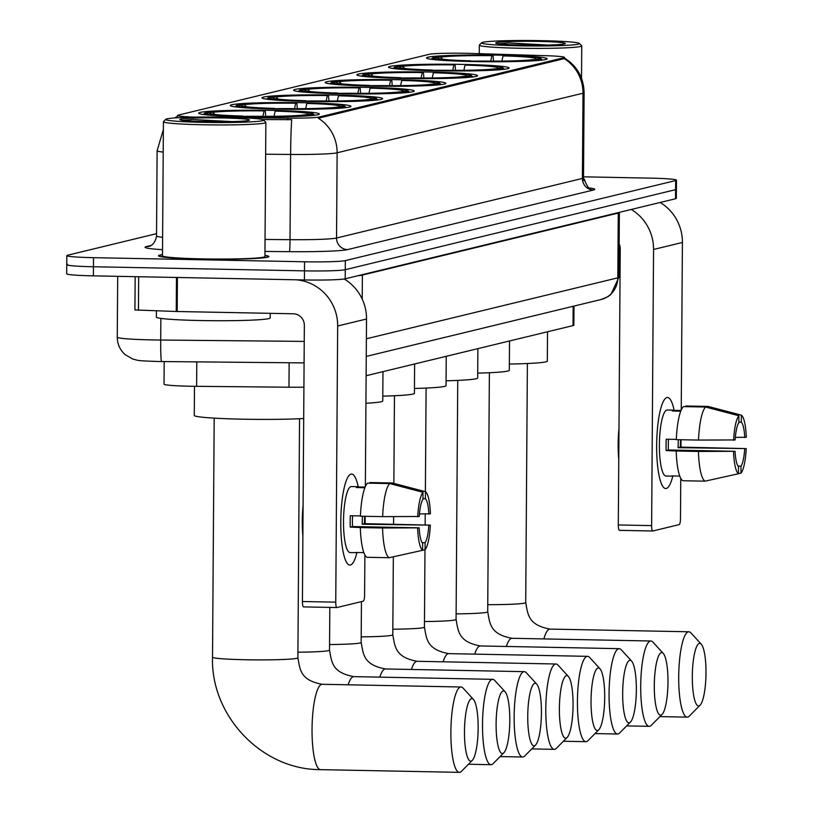 <?xml version="1.0" encoding="UTF-8"?>
<svg xmlns="http://www.w3.org/2000/svg" width="813" height="813" viewBox="0 0 813 813"><rect width="100%" height="100%" fill="white"/><g stroke="black" fill="none" stroke-linecap="round" stroke-linejoin="round"><path stroke-width="1.22" d="M372.364 86.107A60.325 3.364 0.4 0 0 445.88 83.333A60.325 3.364 0.4 0 0 398.736 79.725A60.325 3.364 0.4 0 0 325.22 82.489A60.325 3.364 0.4 0 0 372.364 86.107M277.457 109.115A60.325 3.364 0.4 0 0 350.962 106.34A60.325 3.364 0.4 0 0 303.818 102.723A60.325 3.364 0.4 0 0 230.313 105.497A60.325 3.364 0.4 0 0 277.457 109.115M309.092 101.442A60.325 3.364 0.4 0 0 382.598 98.668A60.325 3.364 0.4 0 0 335.454 95.05A60.325 3.364 0.4 0 0 261.949 97.824A60.325 3.364 0.4 0 0 309.092 101.442M340.728 93.78A60.325 3.364 0.4 0 0 414.234 91.005A60.325 3.364 0.4 0 0 367.09 87.387A60.325 3.364 0.4 0 0 293.584 90.162A60.325 3.364 0.4 0 0 340.728 93.78M404.01 78.444A60.325 3.364 0.4 0 0 477.516 75.67A60.325 3.364 0.4 0 0 430.372 72.052A60.325 3.364 0.4 0 0 356.866 74.826A60.325 3.364 0.4 0 0 404.01 78.444M435.646 70.772A60.325 3.364 0.4 0 0 509.151 68.007A60.325 3.364 0.4 0 0 462.008 64.39A60.325 3.364 0.4 0 0 388.502 67.164A60.325 3.364 0.4 0 0 435.646 70.772M473.654 61.564A60.325 3.364 0.4 0 0 547.159 58.79A60.325 3.364 0.4 0 0 500.015 55.172A60.325 3.364 0.4 0 0 426.51 57.947A60.325 3.364 0.4 0 0 473.654 61.564M245.811 116.777A60.325 3.364 0.4 0 0 319.326 114.003A60.325 3.364 0.4 0 0 272.182 110.385A60.325 3.364 0.4 0 0 198.667 113.159A60.325 3.364 0.4 0 0 245.811 116.777M303.92 387.161A34.146 1.911 -179.6 0 1 288.981 387.212L196.614 386.327A34.146 1.911 -179.6 0 1 190.709 386.246A34.146 1.911 -179.6 0 1 164.023 384.203L164.185 361.561M242.193 117.722L287.741 118.159A30.731 1.717 0.4 0 0 319.143 117.031L563.724 57.764A30.731 1.717 0.4 0 0 564.466 57.398A30.731 1.717 0.4 0 0 545.553 55.68L470.869 53.424A30.731 1.717 0.4 0 0 429.061 54.339L178.342 115.1A30.731 1.717 0.4 0 0 177.6 115.466A30.731 1.717 0.4 0 0 195.283 117.143M573.988 306.074L573.856 325.18A34.146 1.911 -179.6 0 1 573.023 325.586L366.124 375.728M162.488 254.652A55.203 3.079 0.4 0 0 158.494 255.78A55.203 3.079 0.4 0 0 201.644 259.083A55.203 3.079 0.4 0 0 268.91 256.552A55.203 3.079 0.4 0 0 264.936 255.373M583.815 180.567A55.203 3.079 0.4 0 0 584.791 179.998A55.203 3.079 0.4 0 0 583.592 179.348M67.591 264.296A34.146 1.911 0.4 0 0 66.757 264.713L66.696 273.798A34.146 1.911 0.4 0 0 93.383 275.851L304.418 279.957A34.146 1.911 0.4 0 0 345.2 278.798L675.512 198.748L675.583 189.663A34.146 1.911 0.4 0 0 676.406 189.256A34.146 1.911 0.4 0 1 675.583 189.663L345.271 269.703L675.583 189.663L675.644 180.567A34.146 1.911 0.4 0 0 676.467 180.161A34.146 1.911 0.4 0 0 649.78 178.118L583.51 176.828M304.418 279.957L304.479 270.861A34.146 1.911 0.4 0 0 345.271 269.703A34.146 1.911 0.4 0 1 304.479 270.861L93.444 266.755L304.479 270.861L304.55 261.776A34.146 1.911 0.4 0 0 345.332 260.617L675.644 180.567M66.757 264.713A34.146 1.911 0.4 0 0 93.444 266.755A34.146 1.911 0.4 0 1 66.757 264.713L66.829 255.617A34.146 1.911 0.4 0 0 93.505 257.67L304.55 261.776M564.141 57.845C577.037 65.853 583.683 77.459 584.1 92.662A45.528 2.541 -179.6 0 1 583.002 93.21A39.837 38.821 76.4 0 0 564.222 58.638L318.35 118.22A39.837 38.821 -103.6 0 1 337.131 152.793A45.528 2.541 -179.6 0 1 290.617 154.45A39.837 1.809 -89.5 0 1 291.715 119.663L262.558 119.562M156.543 233.666L67.652 255.211A34.146 1.911 0.4 0 0 66.829 255.617M675.512 198.748A34.146 1.911 0.4 0 0 676.345 198.342L676.467 180.161M350.403 565.025A45.528 9.919 -88.9 0 1 346.074 561.478A45.528 9.919 -88.9 0 1 340.81 519.375A45.528 9.919 -88.9 0 1 347.71 477.505A45.528 9.919 -88.9 0 1 351.043 474.111A45.528 9.919 -88.9 0 1 358.198 486.702A45.528 9.919 -88.9 0 0 351.612 474.05A45.528 9.919 -88.9 0 0 351.043 474.111A45.528 9.919 -88.9 0 0 340.789 520.676A45.528 9.919 -88.9 0 0 349.834 565.086A45.528 9.919 -88.9 0 0 350.403 565.025A45.528 9.919 -88.9 0 0 356.907 552.698A45.528 9.919 -88.9 0 1 350.403 565.025M295.942 279.794A45.528 44.359 76.4 0 1 337.669 326.003L335.749 602.159A5.691 1.24 91.1 0 0 336.877 607.545A5.691 1.24 91.1 0 0 336.948 607.545L363.309 601.153A5.691 1.24 91.1 0 0 364.6 595.167L364.874 554.913M344.214 278.991A45.528 44.359 76.4 0 1 366.521 319.011L365.352 486.55M365.149 516.285L365.098 523.674M336.806 607.535L303.625 606.894A5.691 1.24 -88.9 0 1 303.554 606.905A5.691 1.24 -88.9 0 1 302.426 601.508L304.347 325.352A11.382 11.087 -103.6 0 0 293.32 313.777L176.238 311.491L135.07 309.956M360.433 515.93L350.322 515.737A33.008 7.185 -88.9 0 0 350.24 527.098L360.342 527.566A37.561 8.181 -88.9 0 0 366.988 557.281L389.203 557.718L422.587 550.289L422.628 543.308A22.764 4.959 -88.9 0 1 419.173 527.84L352.527 526.55A22.764 4.959 91.1 0 1 352.578 515.777M382.638 516.631L419.254 516.479A22.764 4.959 -88.9 0 1 422.943 499.284L422.994 492.302L389.722 483.572L367.506 483.146A37.561 8.181 -88.9 0 0 360.423 516.194L382.638 516.631A37.561 8.181 -88.9 0 1 389.722 483.572M357.578 552.494A33.008 7.185 -88.9 0 1 357.161 552.657A33.008 7.185 -88.9 0 1 356.744 552.698A33.008 7.185 -88.9 0 1 355.921 552.464L363.868 552.616M350.494 552.525A33.008 7.185 -88.9 0 1 350.078 552.566A33.008 7.185 -88.9 0 1 343.523 520.371A33.008 7.185 -88.9 0 1 350.952 486.611A33.008 7.185 -88.9 0 1 351.368 486.56L358.025 486.692A33.008 7.185 -88.9 0 1 358.858 486.936L365.139 487.058M364.885 487.698L356.368 487.536A33.008 7.185 -88.9 0 1 357.618 486.743A33.008 7.185 -88.9 0 1 358.025 486.692M364.6 516.275A33.008 7.185 -88.9 0 1 364.448 523.653L430.341 525.137A29.593 6.443 -88.9 0 1 425.067 549.69L425.118 542.698L422.099 542.637M422.943 498.633L425.423 498.684L425.473 491.692L392.212 482.973L369.996 482.546L369.996 483.196M417.719 516.844A29.593 6.443 -88.9 0 1 422.994 492.302M425.473 491.692A29.593 6.443 -88.9 0 1 430.412 513.775L419.447 513.958M422.587 550.249L425.067 549.69M425.423 498.684A22.764 4.959 -88.9 0 1 428.888 514.141M362.354 516.235A22.764 4.959 91.1 0 1 362.161 524.212L430.341 525.137M428.807 525.513A22.764 4.959 -88.9 0 1 425.118 542.698M302.883 536.133A38.699 8.425 -88.9 0 1 303.097 505.198M389.203 557.718A37.561 8.181 -88.9 0 1 382.557 527.993L419.173 527.84M360.342 527.566L382.557 527.993M422.587 550.289A29.593 6.443 -88.9 0 1 417.648 528.216M350.24 527.098L352.527 526.55M358.848 487.587L358.858 486.936M362.161 524.212L364.448 523.653M225.353 117.194A48.943 2.734 0.4 0 0 165.791 119.298A48.943 2.734 0.4 0 0 203.961 122.377A48.943 2.734 0.4 0 0 263.524 119.978A48.943 2.734 0.4 0 0 225.353 117.194M165.791 119.298L163.504 121.544A51.219 2.856 0.4 0 0 163.423 121.706A51.219 2.856 0.4 0 0 203.443 124.775A51.219 2.856 0.4 0 0 265.861 122.417A51.219 2.856 0.4 0 0 265.78 122.255L263.524 119.978M163.423 121.706L162.478 255.81A51.219 2.856 0.4 0 0 202.508 258.88A51.219 2.856 0.4 0 0 264.926 256.522L265.861 122.417M162.488 254.743A54.634 3.049 0.4 0 0 159.063 255.78A54.634 3.049 0.4 0 0 201.766 259.052A54.634 3.049 0.4 0 0 268.341 256.542A54.634 3.049 0.4 0 0 264.926 255.465M156.411 310.891L156.36 317.131A56.91 3.181 0.4 0 0 200.841 320.546A56.91 3.181 0.4 0 0 270.19 317.934L270.221 313.32M207.041 121.635A34.827 1.941 0.4 0 0 249.428 120.141A34.827 1.941 0.4 0 0 222.264 117.946A34.827 1.941 0.4 0 0 179.876 119.653A34.827 1.941 0.4 0 0 207.041 121.635M232 121.594L192.905 119.501L182.519 120.314M192.905 119.501L225.059 121.716M471.093 761.141A31.301 6.819 91.1 0 0 472.241 760.429A31.301 6.819 91.1 0 0 478.125 730.023A31.301 6.819 91.1 0 0 473.43 699.414A31.301 6.819 91.1 0 0 471.53 698.641A31.301 6.819 91.1 0 0 464.477 731.548A31.301 6.819 91.1 0 0 471.093 761.141M472.241 760.429L461.469 771.313A42.683 9.299 -88.9 0 1 459.904 772.289A42.683 9.299 -88.9 0 1 459.375 772.35A42.683 9.299 -88.9 0 1 450.89 730.714A42.683 9.299 -88.9 0 1 460.504 687.056A42.683 9.299 -88.9 0 1 461.032 686.995A42.683 9.299 -88.9 0 1 463.095 688.113L473.43 699.414M194.49 386.307L194.287 415.443A62.601 3.496 0.4 0 0 243.209 419.193A62.601 3.496 0.4 0 0 303.696 418.522M207.02 112.895L207.661 112.255A54.176 3.028 0.4 0 1 265.221 110.619L265.678 116.34M313.838 115.365L312.822 114.308A54.176 3.028 0.4 0 0 313.096 113.79A54.176 3.028 0.4 0 0 276.329 110.842L275.17 111.117L274.001 116.544M311.044 115.649L310.332 114.907A54.176 3.028 0.4 0 1 252.772 116.544L252.701 116.889M265.221 110.619L264.062 110.903A48.943 2.734 0.4 0 0 212.803 112.357L207.661 112.255M312.822 114.308L307.68 114.206A48.943 2.734 0.4 0 0 307.863 114.074A48.943 2.734 0.4 0 0 275.17 111.117M252.772 116.544L253.93 116.269A48.943 2.734 0.4 0 0 305.19 114.806L310.332 114.907M212.803 112.357L214.805 114.45M254.754 116.279A43.78 2.439 0.4 0 1 262.894 116.33L264.062 110.903M307.029 114.846L307.68 114.206M241.593 116.686L241.664 116.33A54.176 3.028 0.4 0 1 204.906 113.037L203.413 114.501M211.146 113.82L210.313 112.956L205.171 112.865A54.176 3.028 0.4 0 0 204.906 113.037M210.313 112.956A48.943 2.734 0.4 0 0 210.13 113.393A48.943 2.734 0.4 0 0 242.823 116.046L241.664 116.33M242.823 116.046L242.975 116.716M502.729 753.478A31.301 6.819 91.1 0 0 503.877 752.757A31.301 6.819 91.1 0 0 509.771 722.351A31.301 6.819 91.1 0 0 505.066 691.741A31.301 6.819 91.1 0 0 503.166 690.969A31.301 6.819 91.1 0 0 496.113 723.885A31.301 6.819 91.1 0 0 502.729 753.478M503.877 752.757L493.105 763.651A42.683 9.299 -88.9 0 1 491.55 764.627A42.683 9.299 -88.9 0 1 491.011 764.687A42.683 9.299 -88.9 0 1 482.526 723.052A42.683 9.299 -88.9 0 1 492.139 679.394A42.683 9.299 -88.9 0 1 492.678 679.333A42.683 9.299 -88.9 0 1 494.731 680.451L505.066 691.741M238.656 105.233L239.296 104.592A54.176 3.028 0.4 0 1 296.857 102.956L297.314 108.668M345.474 107.702L344.458 106.635A54.176 3.028 0.4 0 0 344.732 106.127A54.176 3.028 0.4 0 0 307.964 103.17L306.816 103.454L305.637 108.881M342.68 107.977L341.968 107.245A54.176 3.028 0.4 0 1 284.418 108.881L284.337 109.216M296.857 102.956L295.708 103.231A48.943 2.734 0.4 0 0 244.439 104.694L239.296 104.592M344.458 106.635L339.316 106.533A48.943 2.734 0.4 0 0 339.499 106.412A48.943 2.734 0.4 0 0 306.816 103.454M284.418 108.881L285.566 108.596A48.943 2.734 0.4 0 0 336.826 107.143L341.968 107.245M244.439 104.694L246.451 106.788M286.389 108.607A43.78 2.439 0.4 0 1 294.53 108.668L295.708 103.231M338.665 107.174L339.316 106.533M273.229 109.023L273.31 108.657A54.176 3.028 0.4 0 1 236.542 105.365L235.048 106.838M242.782 106.157L241.959 105.294L236.817 105.192A54.176 3.028 0.4 0 0 236.542 105.365M241.959 105.294A48.943 2.734 0.4 0 0 241.766 105.731A48.943 2.734 0.4 0 0 274.459 108.383L273.31 108.657M274.459 108.383L274.611 109.054M534.375 745.806A31.301 6.819 91.1 0 0 535.513 745.094A31.301 6.819 91.1 0 0 541.407 714.688A31.301 6.819 91.1 0 0 536.702 684.079A31.301 6.819 91.1 0 0 534.812 683.306A31.301 6.819 91.1 0 0 527.749 716.212A31.301 6.819 91.1 0 0 534.375 745.806M535.513 745.094L524.751 755.978A42.683 9.299 -88.9 0 1 523.186 756.954A42.683 9.299 -88.9 0 1 522.647 757.015A42.683 9.299 -88.9 0 1 514.172 715.379A42.683 9.299 -88.9 0 1 523.775 671.721A42.683 9.299 -88.9 0 1 524.314 671.66A42.683 9.299 -88.9 0 1 526.367 672.778L536.702 684.079M270.292 97.56L270.942 96.92A54.176 3.028 0.4 0 1 328.493 95.284L328.95 101.005M377.11 100.029L376.094 98.973A54.176 3.028 0.4 0 0 376.368 98.454A54.176 3.028 0.4 0 0 339.6 95.507L338.452 95.782L337.273 101.208M374.315 100.314L373.604 99.572A54.176 3.028 0.4 0 1 316.054 101.208L315.983 101.554M328.493 95.284L327.344 95.568A48.943 2.734 0.4 0 0 276.085 97.021L270.942 96.92M376.094 98.973L370.952 98.871A48.943 2.734 0.4 0 0 371.135 98.739A48.943 2.734 0.4 0 0 338.452 95.782M316.054 101.208L317.202 100.934A48.943 2.734 0.4 0 0 368.462 99.471L373.604 99.572M276.085 97.021L278.087 99.115M318.025 100.944A43.78 2.439 0.4 0 1 326.165 100.995L327.344 95.568M370.311 99.511L370.952 98.871M365.941 403.248A62.601 3.496 0.4 0 0 382.76 400.982L382.974 371.643M304.865 101.351L304.946 100.995A54.176 3.028 0.4 0 1 268.178 97.702L266.684 99.166M274.418 98.485L273.595 97.631L268.453 97.53A54.176 3.028 0.4 0 0 268.178 97.702M273.595 97.631A48.943 2.734 0.4 0 0 273.402 98.058A48.943 2.734 0.4 0 0 306.095 100.71L304.946 100.995M306.095 100.71L306.247 101.381M566.011 738.143A31.301 6.819 91.1 0 0 567.159 737.421A31.301 6.819 91.1 0 0 573.043 707.025A31.301 6.819 91.1 0 0 568.348 676.416A31.301 6.819 91.1 0 0 566.448 675.633A31.301 6.819 91.1 0 0 559.385 708.55A31.301 6.819 91.1 0 0 566.011 738.143M567.159 737.421L556.387 748.316A42.683 9.299 -88.9 0 1 554.822 749.291A42.683 9.299 -88.9 0 1 554.293 749.352A42.683 9.299 -88.9 0 1 545.808 707.716A42.683 9.299 -88.9 0 1 555.421 664.058A42.683 9.299 -88.9 0 1 555.95 663.997A42.683 9.299 -88.9 0 1 558.003 665.115L568.348 676.416M301.938 89.897L302.578 89.257A54.176 3.028 0.4 0 1 360.129 87.621L360.596 93.332M408.746 92.367L407.73 91.3A54.176 3.028 0.4 0 0 408.004 90.792A54.176 3.028 0.4 0 0 371.236 87.834L370.088 88.119L368.919 93.546M405.951 92.652L405.25 91.91A54.176 3.028 0.4 0 1 347.69 93.546L347.618 93.891M360.129 87.621L358.98 87.895A48.943 2.734 0.4 0 0 307.721 89.359L302.578 89.257M407.73 91.3L402.587 91.208A48.943 2.734 0.4 0 0 402.781 91.076A48.943 2.734 0.4 0 0 370.088 88.119M347.69 93.546L348.838 93.261A48.943 2.734 0.4 0 0 400.108 91.808L405.25 91.91M307.721 89.359L309.723 91.452M349.661 93.271A43.78 2.439 0.4 0 1 357.811 93.332L358.98 87.895M401.947 91.839L402.587 91.208M382.801 396.134A62.601 3.496 0.4 0 0 414.406 393.319L414.61 363.98M336.511 93.688L336.582 93.322A54.176 3.028 0.4 0 1 299.814 90.04L298.32 91.503M306.054 90.822L305.231 89.958L300.088 89.857A54.176 3.028 0.4 0 0 299.814 90.04M305.231 89.958A48.943 2.734 0.4 0 0 305.048 90.395A48.943 2.734 0.4 0 0 337.73 93.048L336.582 93.322M337.73 93.048L337.883 93.719M597.646 730.47A31.301 6.819 91.1 0 0 598.795 729.759A31.301 6.819 91.1 0 0 604.679 699.353A31.301 6.819 91.1 0 0 599.984 668.743A31.301 6.819 91.1 0 0 598.083 667.971A31.301 6.819 91.1 0 0 591.031 700.877A31.301 6.819 91.1 0 0 597.646 730.47M598.795 729.759L588.023 740.643A42.683 9.299 -88.9 0 1 586.458 741.619A42.683 9.299 -88.9 0 1 585.929 741.68A42.683 9.299 -88.9 0 1 577.443 700.044A42.683 9.299 -88.9 0 1 587.057 656.386A42.683 9.299 -88.9 0 1 587.586 656.335A42.683 9.299 -88.9 0 1 589.638 657.443L599.984 668.743M333.574 82.225L334.214 81.595A54.176 3.028 0.4 0 1 391.775 79.959L392.232 85.67M440.392 84.704L439.376 83.637A54.176 3.028 0.4 0 0 439.65 83.119A54.176 3.028 0.4 0 0 402.882 80.172L401.724 80.446L400.555 85.883M437.597 84.979L436.886 84.237A54.176 3.028 0.4 0 1 379.325 85.873L379.254 86.219M391.775 79.959L390.616 80.233A48.943 2.734 0.4 0 0 339.356 81.686L334.214 81.595M439.376 83.637L434.233 83.536A48.943 2.734 0.4 0 0 434.416 83.414A48.943 2.734 0.4 0 0 401.724 80.446M379.325 85.873L380.484 85.599A48.943 2.734 0.4 0 0 431.744 84.135L436.886 84.237M339.356 81.686L341.358 83.78M381.307 85.609A43.78 2.439 0.4 0 1 389.447 85.66L390.616 80.233M433.583 84.176L434.233 83.536M414.437 388.462A62.601 3.496 0.4 0 0 446.042 385.647L446.246 356.307M368.147 86.015L368.218 85.66A54.176 3.028 0.4 0 1 331.46 82.367L329.966 83.841M337.7 83.16L336.867 82.296L331.724 82.194A54.176 3.028 0.4 0 0 331.46 82.367M336.867 82.296A48.943 2.734 0.4 0 0 336.684 82.723A48.943 2.734 0.4 0 0 369.376 85.385L368.218 85.66M369.376 85.385L369.529 86.046M629.282 722.808A31.301 6.819 91.1 0 0 630.431 722.096A31.301 6.819 91.1 0 0 636.325 691.69A31.301 6.819 91.1 0 0 631.62 661.081A31.301 6.819 91.1 0 0 629.719 660.298A31.301 6.819 91.1 0 0 622.667 693.215A31.301 6.819 91.1 0 0 629.282 722.808M630.431 722.096L619.658 732.98A42.683 9.299 -88.9 0 1 618.104 733.956A42.683 9.299 -88.9 0 1 617.565 734.017A42.683 9.299 -88.9 0 1 609.079 692.381A42.683 9.299 -88.9 0 1 618.693 648.723A42.683 9.299 -88.9 0 1 619.232 648.662A42.683 9.299 -88.9 0 1 621.284 649.78L631.62 661.081M365.21 74.562L365.85 73.922A54.176 3.028 0.4 0 1 423.41 72.286L423.868 77.997M472.028 77.032L471.012 75.975A54.176 3.028 0.4 0 0 471.286 75.457A54.176 3.028 0.4 0 0 434.518 72.499L433.37 72.784L432.191 78.211M469.233 77.316L468.522 76.574A54.176 3.028 0.4 0 1 410.971 78.211L410.89 78.556M423.41 72.286L422.262 72.57A48.943 2.734 0.4 0 0 370.992 74.024L365.85 73.922M471.012 75.975L465.869 75.873A48.943 2.734 0.4 0 0 466.052 75.741A48.943 2.734 0.4 0 0 433.37 72.784M410.971 78.211L412.12 77.926A48.943 2.734 0.4 0 0 463.38 76.473L468.522 76.574M370.992 74.024L373.004 76.117M412.943 77.936A43.78 2.439 0.4 0 1 421.083 77.997L422.262 72.57M465.219 76.513L465.869 75.873M446.073 380.799A62.601 3.496 0.4 0 0 477.678 377.984L477.881 348.645M399.783 78.353L399.864 77.997A54.176 3.028 0.4 0 1 363.096 74.705L361.602 76.168M369.336 75.487L368.513 74.623L363.37 74.522A54.176 3.028 0.4 0 0 363.096 74.705M368.513 74.623A48.943 2.734 0.4 0 0 368.319 75.06A48.943 2.734 0.4 0 0 401.012 77.713L399.864 77.997M401.012 77.713L401.165 78.383M660.928 715.145A31.301 6.819 91.1 0 0 662.067 714.424A31.301 6.819 91.1 0 0 667.961 684.018A31.301 6.819 91.1 0 0 663.256 653.408A31.301 6.819 91.1 0 0 661.365 652.636A31.301 6.819 91.1 0 0 654.302 685.542A31.301 6.819 91.1 0 0 660.928 715.145M662.067 714.424L651.304 725.318A42.683 9.299 -88.9 0 1 649.739 726.294A42.683 9.299 -88.9 0 1 649.201 726.344A42.683 9.299 -88.9 0 1 640.725 684.709A42.683 9.299 -88.9 0 1 650.329 641.061A42.683 9.299 -88.9 0 1 650.867 641A42.683 9.299 -88.9 0 1 652.92 642.118L663.256 653.408M396.846 66.9L397.496 66.26A54.176 3.028 0.4 0 1 455.046 64.623L455.504 70.335M503.664 69.369L502.647 68.302A54.176 3.028 0.4 0 0 502.922 67.794A54.176 3.028 0.4 0 0 466.154 64.837L465.006 65.111L463.827 70.548M500.869 69.644L500.158 68.902A54.176 3.028 0.4 0 1 442.607 70.538L442.536 70.883M455.046 64.623L453.898 64.898A48.943 2.734 0.4 0 0 402.638 66.361L397.496 66.26M502.647 68.302L497.505 68.201A48.943 2.734 0.4 0 0 497.688 68.079A48.943 2.734 0.4 0 0 465.006 65.111M442.607 70.538L443.756 70.264A48.943 2.734 0.4 0 0 495.015 68.81L500.158 68.902M402.638 66.361L404.64 68.444M444.579 70.274A43.78 2.439 0.4 0 1 452.719 70.325L453.898 64.898M496.865 68.841L497.505 68.201M477.719 373.126A62.601 3.496 0.4 0 0 509.314 370.311L509.527 340.972M431.418 70.68L431.5 70.325A54.176 3.028 0.4 0 1 394.732 67.032L393.238 68.505M400.972 67.825L400.148 66.961L395.006 66.859A54.176 3.028 0.4 0 0 394.732 67.032M400.148 66.961A48.943 2.734 0.4 0 0 399.955 67.398A48.943 2.734 0.4 0 0 432.648 70.05L431.5 70.325M432.648 70.05L432.801 70.721M698.926 705.928A31.301 6.819 91.1 0 0 700.074 705.217A31.301 6.819 91.1 0 0 705.969 674.81A31.301 6.819 91.1 0 0 701.263 644.201A31.301 6.819 91.1 0 0 699.363 643.429A31.301 6.819 91.1 0 0 692.31 676.335A31.301 6.819 91.1 0 0 698.926 705.928M700.074 705.217L689.302 716.101A42.683 9.299 -88.9 0 1 687.747 717.076A42.683 9.299 -88.9 0 1 687.209 717.137A42.683 9.299 -88.9 0 1 678.723 675.501A42.683 9.299 -88.9 0 1 688.337 631.843A42.683 9.299 -88.9 0 1 688.875 631.782A42.683 9.299 -88.9 0 1 690.928 632.9L701.263 644.201M434.853 57.682L435.494 57.042A54.176 3.028 0.4 0 1 493.054 55.406L493.511 61.127M541.671 60.152L540.655 59.095A54.176 3.028 0.4 0 0 540.93 58.577A54.176 3.028 0.4 0 0 504.162 55.63L503.013 55.904L501.834 61.331M538.877 60.436L538.165 59.695A54.176 3.028 0.4 0 1 480.615 61.331L480.534 61.676M493.054 55.406L491.906 55.691A48.943 2.734 0.4 0 0 440.636 57.144L435.494 57.042M540.655 59.095L535.513 58.993A48.943 2.734 0.4 0 0 535.696 58.861A48.943 2.734 0.4 0 0 503.013 55.904M480.615 61.331L481.763 61.056A48.943 2.734 0.4 0 0 533.023 59.593L538.165 59.695M440.636 57.144L442.648 59.237M482.587 61.066A43.78 2.439 0.4 0 1 490.727 61.117L491.906 55.691M534.873 59.634L535.513 58.993M509.365 364.051A62.601 3.496 0.4 0 0 547.322 361.104L547.525 331.765M469.426 61.473L469.508 61.117A54.176 3.028 0.4 0 1 432.74 57.825L431.246 59.298M438.979 58.607L438.156 57.753L433.014 57.652A54.176 3.028 0.4 0 0 432.74 57.825M438.156 57.753A48.943 2.734 0.4 0 0 437.963 58.18A48.943 2.734 0.4 0 0 470.656 60.833L469.508 61.117M470.656 60.833L470.808 61.503M666.294 488.481A45.528 9.919 -88.9 0 1 661.955 484.924A45.528 9.919 -88.9 0 1 656.691 442.831A45.528 9.919 -88.9 0 1 663.591 400.961A45.528 9.919 -88.9 0 1 666.924 397.557A45.528 9.919 -88.9 0 1 674.079 410.159A45.528 9.919 -88.9 0 0 667.493 397.496A45.528 9.919 -88.9 0 0 666.924 397.557A45.528 9.919 -88.9 0 0 656.67 444.132A45.528 9.919 -88.9 0 0 665.725 488.542A45.528 9.919 -88.9 0 0 666.294 488.481A45.528 9.919 -88.9 0 0 672.798 476.144A45.528 9.919 -88.9 0 1 666.294 488.481M631.305 209.469A45.528 44.359 76.4 0 1 653.561 249.459L651.63 525.615A5.691 1.24 91.1 0 0 652.768 531.001A5.691 1.24 91.1 0 0 652.839 530.991L679.201 524.609A5.691 1.24 91.1 0 0 680.481 518.623L680.766 478.369M660.156 202.478A45.528 44.359 76.4 0 1 682.412 242.467L681.243 410.006M681.03 439.742L680.979 447.12M652.697 530.991L619.516 530.34A5.691 1.24 -88.9 0 1 619.445 530.35A5.691 1.24 -88.9 0 1 618.307 524.964L620.238 248.808A11.382 11.087 -103.6 0 0 619.15 243.798M676.314 439.386L666.203 439.193A33.008 7.185 -88.9 0 0 666.132 450.554L676.223 451.012A37.561 8.181 -88.9 0 0 682.879 480.737L705.095 481.164L738.468 473.745L738.519 466.753A22.764 4.959 -88.9 0 1 735.064 451.296L668.418 449.996A22.764 4.959 91.1 0 1 668.459 439.233M698.519 440.077L735.135 439.935A22.764 4.959 -88.9 0 1 738.824 422.74L738.875 415.748L705.613 407.028L683.398 406.602A37.561 8.181 -88.9 0 0 676.304 439.65L698.519 440.077A37.561 8.181 -88.9 0 1 705.613 407.028M673.469 475.951A33.008 7.185 -88.9 0 1 673.042 476.103A33.008 7.185 -88.9 0 1 672.636 476.154A33.008 7.185 -88.9 0 1 671.802 475.91L679.749 476.072M666.375 475.981A33.008 7.185 -88.9 0 1 665.969 476.022A33.008 7.185 -88.9 0 1 659.404 443.827A33.008 7.185 -88.9 0 1 666.843 410.067A33.008 7.185 -88.9 0 1 667.249 410.016L673.916 410.148A33.008 7.185 -88.9 0 1 674.739 410.382L681.03 410.504M680.766 411.154L672.26 410.992A33.008 7.185 -88.9 0 1 673.499 410.189A33.008 7.185 -88.9 0 1 673.916 410.148M680.491 439.731A33.008 7.185 -88.9 0 1 680.339 447.109L746.222 448.593A29.593 6.443 -88.9 0 1 740.958 473.146L741.009 466.154L737.98 466.093M738.834 422.089L741.314 422.14L741.365 415.148L708.093 406.429L685.887 405.992L685.877 406.642M733.611 440.3A29.593 6.443 -88.9 0 1 738.875 415.748M741.365 415.148A29.593 6.443 -88.9 0 1 746.304 437.221L735.328 437.414M738.468 473.694L740.958 473.146M741.314 422.14A22.764 4.959 -88.9 0 1 744.769 437.597M678.235 439.691A22.764 4.959 91.1 0 1 678.052 447.668L746.222 448.593M744.698 448.959A22.764 4.959 -88.9 0 1 741.009 466.154M618.764 459.589A38.699 8.425 -88.9 0 1 618.978 428.654M705.095 481.164A37.561 8.181 -88.9 0 1 698.438 451.449L735.064 451.296M676.223 451.012L698.438 451.449M738.468 473.745A29.593 6.443 -88.9 0 1 733.529 451.662M666.132 450.554L668.418 449.996M674.739 411.032L674.739 410.382M678.052 447.668L680.339 447.109M541.234 40.65A48.943 2.734 0.4 0 0 481.672 42.743A48.943 2.734 0.4 0 0 519.842 45.833A48.943 2.734 0.4 0 0 579.405 43.435A48.943 2.734 0.4 0 0 541.234 40.65M481.672 42.743L479.385 45A51.219 2.856 0.4 0 0 479.304 45.162A51.219 2.856 0.4 0 0 519.334 48.231A51.219 2.856 0.4 0 0 581.742 45.874A51.219 2.856 0.4 0 0 581.671 45.711L579.405 43.435M522.932 45.091A34.827 1.941 0.4 0 0 565.32 43.597A34.827 1.941 0.4 0 0 538.155 41.402A34.827 1.941 0.4 0 0 495.767 43.109A34.827 1.941 0.4 0 0 522.932 45.091M547.891 45.05L508.796 42.947L498.399 43.77M583.764 180.384A54.634 3.049 0.4 0 0 584.222 179.998A54.634 3.049 0.4 0 0 583.612 179.541M508.796 42.947L540.94 45.172M196.787 361.876L196.614 386.327M319.143 117.031L319.133 118.149M287.741 118.159L287.731 119.806M563.724 57.764L563.714 58.882M289.143 362.75L288.981 387.212M573.165 306.267L573.023 325.586M589.913 188.016A56.91 3.181 -179.6 0 1 593.429 190.018A11.382 11.087 -103.6 0 1 582.403 178.443L583.002 93.21L337.131 152.793L336.541 238.026L582.403 178.443A45.528 2.541 0.4 0 0 583.51 177.895C587.077 186.411 589.466 189.876 590.685 188.301M265.038 239.449L290.028 239.683L290.617 154.45L265.638 154.216M163.21 152.061A45.528 2.541 -179.6 0 1 157.122 150.751L156.523 235.983A45.528 2.541 0.4 0 0 162.61 237.294M162.529 249.682A56.91 3.181 -179.6 0 1 146.442 246.583L151.106 245.455M593.429 190.018L347.568 249.601A56.91 3.181 -179.6 0 1 289.428 251.674L264.957 251.441M93.505 257.67L93.383 275.851M345.332 260.617L345.2 278.798M289.428 251.674A11.382 0.518 90.5 0 0 290.028 239.683A45.528 2.541 0.4 0 0 336.541 238.026A11.382 11.087 -103.6 0 0 347.568 249.601M146.442 246.583A11.382 11.087 -103.6 0 0 149.196 246.278L149.196 246.278C147.021 246.847 154.877 246.502 156.523 235.983M161.594 361.5A22.764 1.026 -89.5 0 1 161.533 361.541L157.376 361.48C135.283 360.657 139.318 360.626 132.753 359.031L125.222 354.681C120.009 350.017 117.357 344.194 117.265 337.192A45.528 2.541 0.4 0 0 152.844 339.925A45.528 2.541 0.4 0 0 160.71 340.037L160.862 318.401M362.222 299.103L362.385 275.068A45.528 2.541 -179.6 0 1 358.005 275.698M304.092 362.893L161.533 361.541A22.764 1.026 -89.5 0 1 160.71 340.037L304.235 341.399M366.389 338.767L617.809 277.843L618.266 213.067L362.385 275.068A5.691 5.549 76.4 0 1 362.405 274.631M618.917 277.294L610.868 294.54L607.921 296.684L600.959 299.54A22.764 22.185 -103.6 0 0 617.809 277.843A45.528 2.541 0.4 0 0 618.917 277.294L619.364 212.518A45.528 2.541 -179.6 0 1 618.266 213.067A5.691 5.549 76.4 0 1 618.287 212.62M366.521 319.011L337.669 326.003M177.417 277.487L177.183 311.511M302.426 601.508L335.749 602.159M176.238 311.491L176.472 277.467M138.667 276.735L138.434 310.342M299.55 418.736L297.883 657.788A42.683 2.378 -179.6 0 1 296.847 658.296A42.683 2.378 -179.6 0 1 245.872 659.75A42.683 2.378 -179.6 0 1 212.518 657.189C210.618 716.05 262.04 769.962 320.535 769.647L459.375 772.35M297.883 657.788C300.088 669.739 300.282 680.247 322.202 684.292A42.683 9.299 91.1 0 0 321.663 684.353A42.683 9.299 91.1 0 0 312.05 728.011A42.683 9.299 91.1 0 0 320.535 769.647M253.89 116.269A43.78 2.439 0.4 0 0 242.884 116.35M329.824 607.413L329.519 650.115C331.724 662.077 331.928 672.575 353.838 676.629A42.683 9.299 91.1 0 0 353.299 676.69A42.683 9.299 91.1 0 0 348.167 684.8M329.519 650.115A42.683 2.378 -179.6 0 1 328.493 650.634A42.683 2.378 -179.6 0 1 297.924 652.199M285.526 108.607A43.78 2.439 0.4 0 0 274.53 108.688M361.45 601.61L361.155 642.453C363.36 654.414 363.563 664.912 385.474 668.957A42.683 9.299 91.1 0 0 384.945 669.018A42.683 9.299 91.1 0 0 379.813 677.138M361.155 642.453A42.683 2.378 -179.6 0 1 360.129 642.961A42.683 2.378 -179.6 0 1 329.56 644.536M317.161 100.944A43.78 2.439 0.4 0 0 306.166 101.015M393.34 556.803L392.801 634.78C394.996 646.742 395.199 657.25 417.11 661.294A42.683 9.299 91.1 0 0 416.581 661.355A42.683 9.299 91.1 0 0 411.449 669.465M392.801 634.78A42.683 2.378 -179.6 0 1 391.764 635.299A42.683 2.378 -179.6 0 1 361.196 636.864M348.807 93.271A43.78 2.439 0.4 0 0 337.802 93.353M424.975 549.71L424.437 627.118C426.632 639.079 426.835 649.577 448.746 653.632A42.683 9.299 91.1 0 0 448.217 653.682A42.683 9.299 91.1 0 0 443.085 661.802M424.437 627.118A42.683 2.378 -179.6 0 1 423.4 627.636A42.683 2.378 -179.6 0 1 392.842 629.201M380.443 85.609A43.78 2.439 0.4 0 0 369.437 85.68M457.739 380.403L456.073 619.455C458.278 631.406 458.481 641.914 480.392 645.959A42.683 9.299 91.1 0 0 479.853 646.02A42.683 9.299 91.1 0 0 474.721 654.13M456.073 619.455A42.683 2.378 -179.6 0 1 455.046 619.963A42.683 2.378 -179.6 0 1 424.477 621.528M412.079 77.936A43.78 2.439 0.4 0 0 401.083 78.018M489.385 372.73L487.709 611.783C489.914 623.744 490.117 634.242 512.027 638.296A42.683 9.299 91.1 0 0 511.499 638.357A42.683 9.299 91.1 0 0 506.367 646.467M487.709 611.783A42.683 2.378 -179.6 0 1 486.682 612.301A42.683 2.378 -179.6 0 1 456.113 613.866M443.715 70.274A43.78 2.439 0.4 0 0 432.719 70.355M527.383 363.523L525.716 602.575C527.922 614.537 528.125 625.034 550.035 629.089A42.683 9.299 91.1 0 0 549.497 629.14A42.683 9.299 91.1 0 0 543.877 638.916M525.716 602.575A42.683 2.378 -179.6 0 1 524.69 603.083A42.683 2.378 -179.6 0 1 487.759 604.679M481.723 61.066A43.78 2.439 0.4 0 0 470.727 61.138M682.412 242.467L653.561 249.459M618.307 524.964L651.63 525.615M564.466 57.398L564.456 58.79M177.6 115.466L177.6 116.198L174.765 117.926M163.362 129.602L157.122 150.751M584.1 92.662L583.51 177.895M117.265 337.192L117.692 276.318M600.959 299.54L366.267 356.409M336.877 607.545L303.554 606.905M134.928 310.027L135.161 276.664M356.744 552.698L350.078 552.566M322.202 684.292L461.032 686.995M214.185 418.136L212.518 657.189M313.096 113.79L314.57 115.283M353.838 676.629L492.678 679.333M344.732 106.127L346.206 107.611M468.461 764.24L491.011 764.687M385.474 668.957L524.314 671.66M376.368 98.454L377.842 99.948M500.107 756.578L522.647 757.015M417.11 661.294L555.95 663.997M408.004 90.792L409.478 92.276M531.743 748.915L554.293 749.352M394.468 395.728L393.858 483.4M393.624 516.702L393.573 523.958M448.746 653.632L587.586 656.335M439.65 83.119L441.124 84.613M563.379 741.243L585.929 741.68M426.103 388.065L425.382 491.672M425.229 514.07L425.148 524.964M480.392 645.959L619.232 648.662M471.286 75.457L472.76 76.95M595.014 733.58L617.565 734.017M512.027 638.296L650.867 641M502.922 67.794L504.395 69.278M626.66 725.907L649.201 726.344M550.035 629.089L688.875 631.782M540.93 58.577L542.403 60.071M659.912 716.609L687.209 717.137M652.768 531.001L619.445 530.35M672.636 476.154L665.969 476.022M479.243 53.678L479.304 45.162M581.519 78.272L581.742 45.874"/></g></svg>
